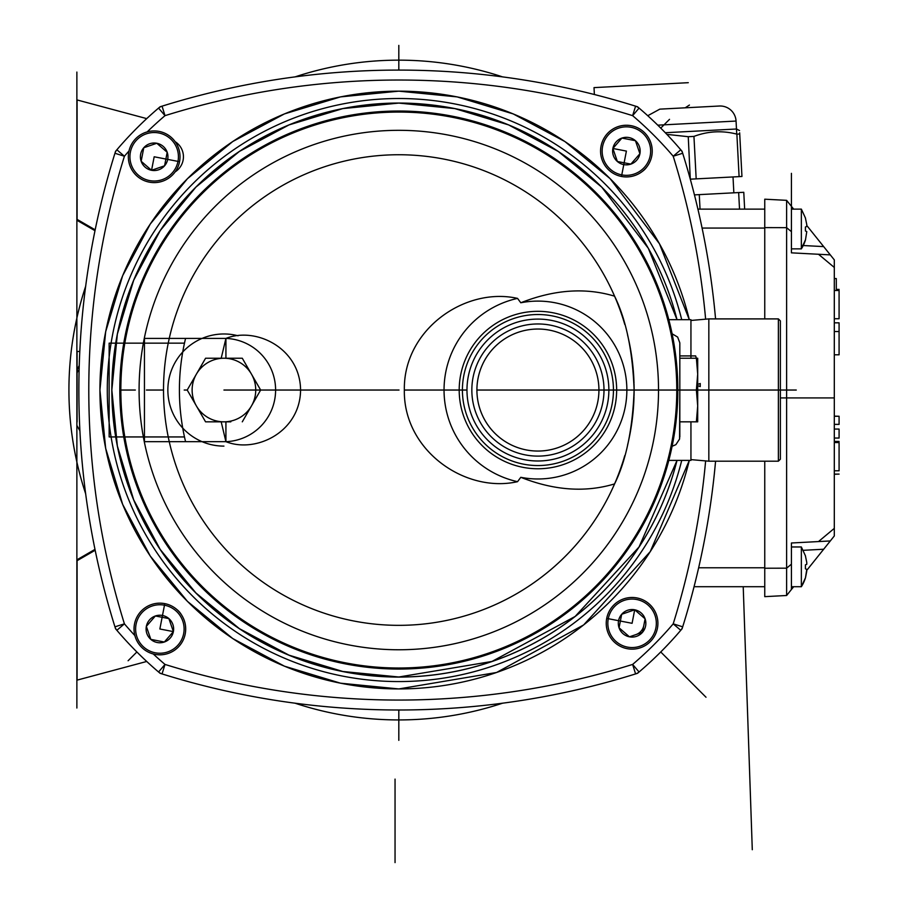 <?xml version="1.0" encoding="UTF-8"?>
<svg xmlns="http://www.w3.org/2000/svg" width="908" height="908" viewBox="0 0 908 908"><rect width="100%" height="100%" fill="white"/><g stroke="black" fill="none" stroke-linecap="round" stroke-linejoin="round"><path stroke-width="1.36" d="M77.078 559.737L94.988 549.385L77.078 559.737L77.078 560.69L95.17 550.248M705.63 319.173A784.977 784.977 0 0 0 673.203 156.233A360.499 360.499 0 0 0 632.626 115.657A784.977 784.977 0 0 0 165.006 115.657L158.559 108.086A370.43 370.43 0 0 0 146.721 118.619L76.874 99.891L76.874 220.235L94.988 230.689L77.078 220.349L77.078 219.384L95.17 229.838A794.92 794.92 0 0 0 78.86 390.043M94.988 549.385L76.874 559.85L76.874 680.183L146.721 661.467A370.43 370.43 0 0 0 158.559 671.988A9.931 9.931 0 0 0 162.044 673.918A794.92 794.92 0 0 0 635.589 673.918A794.92 794.92 0 0 0 637.518 673.305A370.43 370.43 0 0 0 639.05 672.011M147.175 131.91A360.499 360.499 0 0 1 165.006 115.657L162.044 106.168A794.92 794.92 0 0 0 160.114 106.769A370.43 370.43 0 0 0 158.559 108.086A9.931 9.931 0 0 1 162.044 106.168A9.931 9.931 0 0 0 158.559 108.086A370.43 370.43 0 0 0 115.543 151.341A794.92 794.92 0 0 0 114.941 153.27A794.92 794.92 0 0 0 114.941 626.815A9.931 9.931 0 0 0 116.86 630.3A370.43 370.43 0 0 0 158.559 671.988L165.006 664.429A784.977 784.977 0 0 0 632.626 664.429L639.073 671.988A370.43 370.43 0 0 0 680.762 630.3A9.931 9.931 0 0 0 682.691 626.815L673.203 623.853A784.977 784.977 0 0 0 705.63 460.901M635.963 634.579A11.929 11.929 0 0 0 643.783 625.578M77.078 680.126L77.078 560.69M77.078 219.384L77.078 99.948M621.685 614.285A13.768 13.768 0 0 1 645.1 618.825A13.768 13.768 0 0 1 629.46 636.826A13.768 13.768 0 0 1 621.685 614.285L619.063 627.803L621.685 614.285L634.703 609.79L645.1 618.825L634.703 609.79L621.685 614.285L634.703 609.79L645.1 618.825L642.478 632.343L629.46 636.826L642.478 632.343L645.1 618.825L642.478 632.343L629.46 636.826L619.063 627.803L621.685 614.285M606.714 618.393A25.833 25.833 0 0 1 636.996 597.952A25.833 25.833 0 0 1 657.437 628.222A25.833 25.833 0 0 1 627.167 648.675A25.833 25.833 0 0 1 606.714 618.393A25.833 25.833 0 0 1 636.996 597.952A25.833 25.833 0 0 1 657.437 628.222A25.833 25.833 0 0 1 627.167 648.675A25.833 25.833 0 0 1 606.714 618.393L632.082 623.308L634.703 609.79M629.46 636.826L619.063 627.803L629.46 636.826M168.888 618.598A13.768 13.768 0 0 1 164.348 642.013A13.768 13.768 0 0 1 146.347 626.372A13.768 13.768 0 0 1 168.888 618.598L155.37 615.976L168.888 618.598L173.383 631.616L164.348 642.013L173.383 631.616L168.888 618.598L173.383 631.616L164.348 642.013L150.83 639.391L146.347 626.372L150.83 639.391L164.348 642.013L150.83 639.391L146.347 626.372L155.37 615.976L168.888 618.598M164.779 603.627A25.833 25.833 0 0 1 185.221 633.909A25.833 25.833 0 0 1 154.939 654.35A25.833 25.833 0 0 1 134.498 624.068A25.833 25.833 0 0 1 164.779 603.627A25.833 25.833 0 0 1 185.221 633.909A25.833 25.833 0 0 1 154.939 654.35A25.833 25.833 0 0 1 134.498 624.068A25.833 25.833 0 0 1 164.779 603.627L159.865 628.994L173.383 631.616M146.347 626.372L155.37 615.976L146.347 626.372M164.575 165.801A13.768 13.768 0 0 1 141.16 161.261A13.768 13.768 0 0 1 156.8 143.26A13.768 13.768 0 0 1 164.575 165.801L167.197 152.283L164.575 165.801L151.557 170.295L141.16 161.261L151.557 170.295L164.575 165.801L151.557 170.295L141.16 161.261L143.782 147.743L156.8 143.26L143.782 147.743L141.16 161.261L143.782 147.743L156.8 143.26L167.197 152.283L164.575 165.801M179.546 161.692A25.833 25.833 0 0 1 149.264 182.133A25.833 25.833 0 0 1 128.811 151.852A25.833 25.833 0 0 1 159.093 131.41A25.833 25.833 0 0 1 179.546 161.692A25.833 25.833 0 0 1 149.264 182.133A25.833 25.833 0 0 1 128.811 151.852A25.833 25.833 0 0 1 159.093 131.41A25.833 25.833 0 0 1 179.546 161.692L154.178 156.778L151.557 170.295M156.8 143.26L167.197 152.283L156.8 143.26M617.372 161.488A13.768 13.768 0 0 1 621.912 138.073A13.768 13.768 0 0 1 639.913 153.713A13.768 13.768 0 0 1 617.372 161.488L630.89 164.11L617.372 161.488L612.877 148.469L621.912 138.073L612.877 148.469L617.372 161.488L612.877 148.469L621.912 138.073L635.43 140.695L639.913 153.713L635.43 140.695L621.912 138.073L635.43 140.695L639.913 153.713L630.89 164.11L617.372 161.488M621.481 176.458A25.833 25.833 0 0 1 601.039 146.177A25.833 25.833 0 0 1 631.321 125.724A25.833 25.833 0 0 1 651.762 156.006A25.833 25.833 0 0 1 621.481 176.458A25.833 25.833 0 0 1 601.039 146.177A25.833 25.833 0 0 1 631.321 125.724A25.833 25.833 0 0 1 651.762 156.006A25.833 25.833 0 0 1 621.481 176.458L626.395 151.091L612.877 148.469M639.913 153.713L630.89 164.11L639.913 153.713M697.696 405.944L697.696 421.834L696.379 421.834L697.696 405.944L696.379 390.043L697.696 374.141L697.696 405.944M696.379 358.24L697.696 358.24L697.696 390.043L697.696 362.508L697.696 374.141L696.379 358.24L679.82 358.24L679.82 390.043L696.379 390.043M696.379 421.834L679.82 421.834L679.82 390.043L679.581 439.018L675.881 444.659L672.102 446.305L672.385 444.886M230.836 421.834L223.936 421.834A31.791 31.791 0 0 0 251.471 374.141A31.791 31.791 0 0 0 196.389 374.141A31.791 31.791 0 0 0 223.936 421.834L205.571 421.834L187.218 390.043L205.571 358.24L242.288 358.24L251.471 374.141L260.641 390.043L242.288 421.834L260.641 390.043L275.601 390.043L223.936 390.043L313.181 390.043L260.641 390.043L242.288 358.24L205.571 358.24L200.611 366.832M77.078 422.016L77.078 370.101L79.234 365.504M733.017 176.947L733.846 192.825L733.017 176.947M744.651 209.124L743.777 192.303L738.658 192.564L739.521 209.124M700.034 209.124L699.274 194.63L738.658 192.564M694.438 194.891L699.274 194.63M736.876 134.146L739.725 133.998C739.487 129.469 739.487 129.469 739.725 133.998L741.95 176.481L739.101 176.629L736.876 134.146C722.325 130.377 708.013 131.127 693.95 136.404L696.175 178.876L741.95 176.481L739.657 132.818M693.326 179.024L690.296 179.182L688.253 136.699L693.95 136.404M666.869 134.373L688.253 136.699M690.296 179.182L739.101 176.629M665.292 132.727L736.479 129.004L736.059 121.059L736.683 132.977M647.745 115.725L659.81 109.142L719.352 106.02A15.901 15.901 0 0 1 736.059 121.059A15.901 15.901 0 0 0 719.352 106.02M780.369 397.92L786.612 397.92L786.612 595.5L791.424 589.496L791.424 542.995L818.505 541.565L834.304 528.377L834.304 535.958L830.309 540.952L818.505 541.565L830.309 540.952L806.849 570.235M764.752 596.647L764.752 461.185L764.752 596.647L786.612 595.5L786.612 568.181L791.424 564.163M764.752 199.192L764.752 227.602L764.752 199.192L786.612 200.339L786.612 397.92L834.304 397.92L834.304 535.958M764.752 227.602L764.752 318.901L764.752 227.602L786.612 227.658L791.424 231.665L791.424 252.844L830.309 254.887L818.505 254.263L834.304 267.451L834.304 528.377M764.752 568.238L786.612 568.181L786.612 200.339L791.424 206.343L791.424 231.665M806.849 225.604L834.304 259.881L834.304 397.92M791.424 252.844L791.424 173.349L791.424 206.343L793.66 209.124L801.355 209.124L801.355 248.871A37.149 37.149 0 0 0 805.475 239.928L806.781 231.563L805.419 230.984L805.419 227.011L806.781 226.433L806.781 224.651M818.505 254.263L830.309 254.887M791.424 589.496L793.66 586.716L801.355 586.716A37.149 37.149 0 0 0 805.475 577.772L806.781 569.395L805.419 568.828L805.419 564.855L806.781 564.277L806.781 562.472L805.419 555.912M818.505 541.565L830.309 540.952M834.304 474.101L839.083 474.101L834.304 474.282M834.304 441.447L839.083 441.447M834.304 442.536L839.083 442.536L839.083 470.787L834.304 470.787M834.304 429.053L839.083 429.053L839.083 438.042L834.304 438.042M834.304 416.261L839.083 416.261L839.083 424.376L834.304 424.376M834.304 416.136L839.083 416.261M834.304 354.801L839.083 354.801L839.083 331.522L834.304 331.522M834.304 322.839L839.083 322.839L839.083 331.522M836.291 289.391L839.083 289.391M834.304 278.552L836.291 278.552L836.291 290.481L839.083 290.481L839.083 318.731L834.304 318.731M764.752 209.124L697.9 209.124M764.752 586.716L694.053 586.716M791.424 248.871L801.355 248.871L805.419 239.928M805.419 218.068L806.781 224.628M791.424 586.716L801.355 586.716L801.355 546.968L805.475 555.912M801.355 586.716L805.475 577.772L806.781 571.2M181.305 614.591A17.888 17.888 0 0 0 176.776 609.461M175.153 171.862A17.888 17.888 0 0 0 175.153 141.682M642.296 171.453A17.888 17.888 0 0 0 646.768 166.981M689.308 460.39A298.891 298.891 0 0 1 99.925 390.043A298.891 298.891 0 0 1 689.308 319.695L659.446 243.741L610.153 178.694L564.867 141.523L513.19 113.909L457.121 96.895L398.816 91.152L340.5 96.895L284.431 113.909L232.754 141.523L187.468 178.694L150.297 223.992L122.671 275.657L105.668 331.726L99.925 390.043L105.668 448.348L122.671 504.417L150.297 556.093L187.468 601.391L232.754 638.562L284.431 666.177L340.5 683.191L398.816 688.934L496.585 672.476L583.64 624.942L650.253 551.621L689.308 460.39A298.891 298.891 0 0 1 99.925 390.043A298.891 298.891 0 0 1 689.308 319.695M677.016 460.39A286.962 286.962 0 0 1 111.843 390.043A286.962 286.962 0 0 1 677.016 319.695L648.335 248.315L601.732 187.127L558.238 151.443L508.628 124.918L454.794 108.585L398.816 103.081L342.827 108.585L288.994 124.918L239.383 151.443L195.901 187.127L160.205 230.609L133.692 280.22L117.359 334.053L111.843 390.043L117.359 446.021L133.692 499.854L160.205 549.465L195.901 592.958L239.383 628.642L288.994 655.167L342.827 671.489L398.816 677.005L492 661.444L575.127 616.464L639.05 546.991L677.028 460.39A286.962 286.962 0 0 1 111.843 390.043A286.962 286.962 0 0 1 677.016 319.695M670.013 455.623L669.559 457.45M669.502 457.677L668.901 460.05M668.946 459.891L669.639 457.144M669.673 456.996L671.023 451.265M671.307 450.028L672.102 446.305M675.007 429.598L675.087 429.019M676.222 419.916L676.483 417.351M676.891 412.924L676.676 415.399M672.851 442.514L673.532 438.814M674.292 434.285L675.121 428.814M676.324 418.929L676.608 416.102M677.266 407.76L677.379 405.797M677.765 396.058L677.833 390.043A279.017 279.017 0 0 1 398.816 669.06A279.017 279.017 0 0 1 119.799 390.043A279.017 279.017 0 0 1 398.816 111.026A279.017 279.017 0 0 1 677.833 390.043A279.017 279.017 0 0 1 398.816 669.06A279.017 279.017 0 0 1 119.799 390.043A279.017 279.017 0 0 1 398.816 111.026A279.017 279.017 0 0 1 677.833 390.043L677.765 384.027M676.891 367.161L676.676 364.687M675.665 355.346L675.473 353.825M674.451 346.743L673.94 343.644M670.842 328.004L672.385 335.2M672.851 337.572L673.532 341.26M674.292 345.789L675.121 351.26M676.324 361.157L676.608 363.983M677.266 372.325L677.379 374.278M670.671 327.243L669.559 322.635M669.502 322.397L668.901 320.025M668.946 320.195L669.639 322.942M669.673 323.089L670.013 324.462M643.624 303.329C653.522 331.386 658.493 360.294 658.527 390.043C658.493 419.791 653.522 448.7 643.624 476.757A259.711 259.711 0 0 1 244.32 598.815A259.711 259.711 0 0 1 244.32 181.271A259.711 259.711 0 0 1 643.624 303.329M668.81 319.695L690.943 319.695L690.943 358.24M690.943 421.834L690.943 460.39L668.81 460.39M672.102 333.781L677.64 337.072L679.808 342.838L679.82 390.043L676.778 390.043A277.973 277.973 0 0 1 398.816 668.016A277.973 277.973 0 0 1 120.843 390.043L119.799 390.043M404.344 390.043C403.277 450.345 465.032 493.509 517.537 481.683A93.887 93.887 0 0 1 517.537 298.391C465.032 286.576 403.277 329.74 404.344 390.043L466.973 390.043A70.949 70.949 0 0 0 537.922 460.992A70.949 70.949 0 0 0 608.871 390.043A70.949 70.949 0 0 0 537.922 319.094A70.949 70.949 0 0 0 466.973 390.043A70.949 70.949 0 0 0 537.922 460.992A70.949 70.949 0 0 0 608.871 390.043A70.949 70.949 0 0 0 537.922 319.094A70.949 70.949 0 0 0 466.973 390.043L456.247 390.043M520.795 302.773A88.939 88.939 0 0 1 626.861 390.043A88.939 88.939 0 0 1 520.795 477.313C554.209 490.502 585.478 492.692 614.58 483.907A235.297 235.297 0 0 1 169.251 441.674L185.572 441.674A219.396 219.396 0 0 1 185.572 338.412L225.922 338.412A51.665 51.665 0 0 1 275.601 390.043A51.665 51.665 0 0 1 225.922 441.674L169.251 441.674A235.297 235.297 0 0 1 169.251 338.412L185.572 338.412L169.251 338.412A235.297 235.297 0 0 1 614.58 296.178C585.478 287.393 554.209 289.584 520.795 302.773L517.537 298.391M634.034 384.039A235.297 235.297 0 0 1 634.113 390.043C632.66 429.075 626.145 460.367 614.58 483.907A235.297 235.297 0 0 0 624.795 455.566M634.034 396.036A235.297 235.297 0 0 0 634.113 390.043L796.271 390.043L634.113 390.043C632.66 351.01 626.145 319.718 614.58 296.178A235.297 235.297 0 0 1 624.795 324.508M627.553 334.882A235.297 235.297 0 0 1 634.011 383.142M634.011 396.944A235.297 235.297 0 0 1 627.553 445.192M608.871 390.043L604.002 390.043A66.08 66.08 0 0 0 537.922 323.963A66.08 66.08 0 0 0 471.842 390.043A66.08 66.08 0 0 0 537.922 456.111A66.08 66.08 0 0 0 604.002 390.043L613.445 390.043A75.523 75.523 0 0 0 537.922 314.52A75.523 75.523 0 0 0 462.41 390.043A75.523 75.523 0 0 0 537.922 465.554A75.523 75.523 0 0 0 613.445 390.043L616.645 390.043A78.724 78.724 0 0 0 537.922 311.319A78.724 78.724 0 0 0 459.198 390.043A78.724 78.724 0 0 0 537.922 468.766A78.724 78.724 0 0 0 616.645 390.043L651.218 390.043M225.263 338.412L225.922 338.412A51.665 51.665 0 0 1 275.601 390.043A51.665 51.665 0 0 1 225.922 441.674C256.079 453.625 300.173 431.868 300.571 390.043C300.173 348.218 256.079 326.449 225.922 338.412L225.922 358.24M225.263 441.674L225.922 441.674L221.2 421.834M690.943 320.456L708.83 318.901L708.83 461.185L690.943 459.618M708.83 318.901L778.383 318.901L778.383 461.185L780.369 459.198L780.369 390.043L795.079 390.043M778.383 318.901L780.369 320.887L780.369 390.043M476.916 390.043A61.006 61.006 0 0 0 537.922 451.049A61.006 61.006 0 0 0 598.928 390.043A61.006 61.006 0 0 0 537.922 329.036A61.006 61.006 0 0 0 476.916 390.043L598.928 390.043A61.006 61.006 0 0 0 507.413 337.209A61.006 61.006 0 0 0 507.413 442.877A61.006 61.006 0 0 0 598.928 390.043L604.002 390.043M517.537 481.683L520.795 477.313M682.691 626.815A9.931 9.931 0 0 1 680.762 630.3L673.203 623.853A360.499 360.499 0 0 1 632.626 664.429L635.589 673.918A794.92 794.92 0 0 0 637.518 673.305A370.43 370.43 0 0 0 639.073 671.988A9.931 9.931 0 0 1 635.589 673.918A9.931 9.931 0 0 0 639.073 671.988A370.43 370.43 0 0 0 682.078 628.745A794.92 794.92 0 0 0 682.691 626.815A794.92 794.92 0 0 0 715.572 461.185A794.92 794.92 0 0 1 682.691 626.815A794.92 794.92 0 0 1 682.078 628.745A370.43 370.43 0 0 1 680.784 630.277M129.004 150.955A360.499 360.499 0 0 0 124.419 156.233L114.941 153.27A794.92 794.92 0 0 0 114.941 626.815A794.92 794.92 0 0 0 115.543 628.745A370.43 370.43 0 0 0 116.86 630.3L124.419 623.853A360.499 360.499 0 0 0 134.883 635.6M635.589 673.918A794.92 794.92 0 0 1 162.044 673.918A9.931 9.931 0 0 1 158.559 671.988A370.43 370.43 0 0 0 160.114 673.305A794.92 794.92 0 0 0 162.044 673.918A9.931 9.931 0 0 1 158.559 671.988A370.43 370.43 0 0 0 160.114 673.305A794.92 794.92 0 0 0 162.044 673.918L165.006 664.429A360.499 360.499 0 0 1 153.248 653.964M158.559 671.988A370.43 370.43 0 0 1 116.86 630.3A9.931 9.931 0 0 1 114.941 626.815L124.419 623.853A784.977 784.977 0 0 1 124.419 156.233L116.86 149.786A9.931 9.931 0 0 0 114.941 153.27A9.931 9.931 0 0 1 116.86 149.786A370.43 370.43 0 0 1 160.114 106.769A794.92 794.92 0 0 1 162.044 106.168A9.931 9.931 0 0 0 158.559 108.086M680.784 149.809A370.43 370.43 0 0 1 682.078 151.341A794.92 794.92 0 0 1 682.691 153.27A794.92 794.92 0 0 1 715.572 318.901A794.92 794.92 0 0 0 682.691 153.27A794.92 794.92 0 0 0 682.078 151.341A370.43 370.43 0 0 0 680.762 149.786L673.203 156.233L682.691 153.27A9.931 9.931 0 0 0 680.762 149.786A370.43 370.43 0 0 0 639.073 108.086A9.931 9.931 0 0 0 635.589 106.168A794.92 794.92 0 0 0 162.044 106.168A794.92 794.92 0 0 1 635.589 106.168L632.626 115.657L639.073 108.086A370.43 370.43 0 0 0 637.518 106.769A794.92 794.92 0 0 0 635.589 106.168A794.92 794.92 0 0 1 637.518 106.769A370.43 370.43 0 0 1 639.05 108.075M76.874 708.013L76.874 72.073L76.874 708.013M398.816 60.155A329.888 329.888 0 0 0 295.077 76.885A329.888 329.888 0 0 1 502.544 76.885A329.888 329.888 0 0 0 398.816 60.155M85.658 286.304A329.888 329.888 0 0 0 85.658 493.77A329.888 329.888 0 0 1 85.658 286.304M295.077 703.201A329.888 329.888 0 0 0 502.544 703.201A329.888 329.888 0 0 1 295.077 703.201M697.696 362.508L695.664 355.925L679.82 355.925L679.82 365.084M679.82 343.122L679.82 436.952M697.696 385.684L700.238 386.57L700.238 383.505L697.696 384.39M697.696 390.043L728.738 390.043M238.055 335.778A56.08 56.08 0 0 0 168.309 382.926A56.08 56.08 0 0 0 223.936 446.112M217.023 421.834L205.571 421.834M204.436 419.859L200.611 413.254M191.917 398.181L187.218 390.043L191.792 382.109M229.27 390.043L230.144 390.043M395.048 779.109L395.048 862.6M77.078 373.824A5.959 5.164 0 0 1 79.109 369.942M77.078 377.603L77.078 351.453L79.79 351.453M743.221 586.716L752.289 849.718L743.221 586.716M690.477 179.171L696.175 178.876M688.275 82.685L594.014 87.622L594.377 94.523M685.188 107.814L689.444 105.044M834.304 259.881L834.304 267.451M398.816 740.349L398.816 709.999M398.816 70.086L398.816 45.4M660.752 128.107L669.525 119.334M660.752 651.978L706.015 697.242M136.881 651.978L128.096 660.752M442.287 390.043L446.509 390.043M613.638 390.043L618.223 390.043M135.337 390.043L120.843 390.043A277.973 277.973 0 0 1 398.816 112.07A277.973 277.973 0 0 1 676.778 390.043L648.891 390.043M459.198 390.043L466.973 390.043M184.188 390.043L187.218 390.043M271.015 390.043L277.893 390.043M146.404 390.043L163.519 390.043M399.032 390.043L305.236 390.043M221.2 358.24L225.922 338.412L144.44 338.412L144.44 441.674L225.922 441.674L225.922 421.834M300.571 390.043L255.727 390.043M184.483 343.145L109.142 343.145L109.142 436.941L184.483 436.941M658.527 390.043L629.335 390.043M655.882 627.927A24.244 24.244 0 0 1 627.462 647.109A24.244 24.244 0 0 1 608.281 618.688A24.244 24.244 0 0 1 636.701 599.507A24.244 24.244 0 0 1 655.882 627.927M155.245 652.795A24.244 24.244 0 0 1 136.064 624.375A24.244 24.244 0 0 1 164.473 605.193A24.244 24.244 0 0 1 183.666 633.602A24.244 24.244 0 0 1 155.245 652.795M130.377 152.158A24.244 24.244 0 0 1 158.798 132.977A24.244 24.244 0 0 1 177.979 161.386A24.244 24.244 0 0 1 149.559 180.578A24.244 24.244 0 0 1 130.377 152.158M631.015 127.29A24.244 24.244 0 0 1 650.196 155.711A24.244 24.244 0 0 1 621.787 174.892A24.244 24.244 0 0 1 602.594 146.472A24.244 24.244 0 0 1 631.015 127.29M657.778 125.168L736.059 121.059M801.355 245.432L823.67 246.601M803.24 550.305L823.67 549.238M764.752 228.067L702.088 228.067M764.752 567.772L698.649 567.772M682.691 153.27A9.931 9.931 0 0 0 680.762 149.786A370.43 370.43 0 0 0 639.073 108.086A9.931 9.931 0 0 0 635.589 106.168M681.726 460.39A291.525 291.525 0 0 1 107.292 390.043A291.525 291.525 0 0 1 681.726 319.695M79.904 430.812L77.078 425.739M739.543 130.559L736.479 129.004M834.304 290.481L836.291 290.481M791.424 209.124L801.355 209.124L805.475 218.068M791.424 546.968L801.355 546.968M708.83 461.185L778.383 461.185"/></g></svg>
